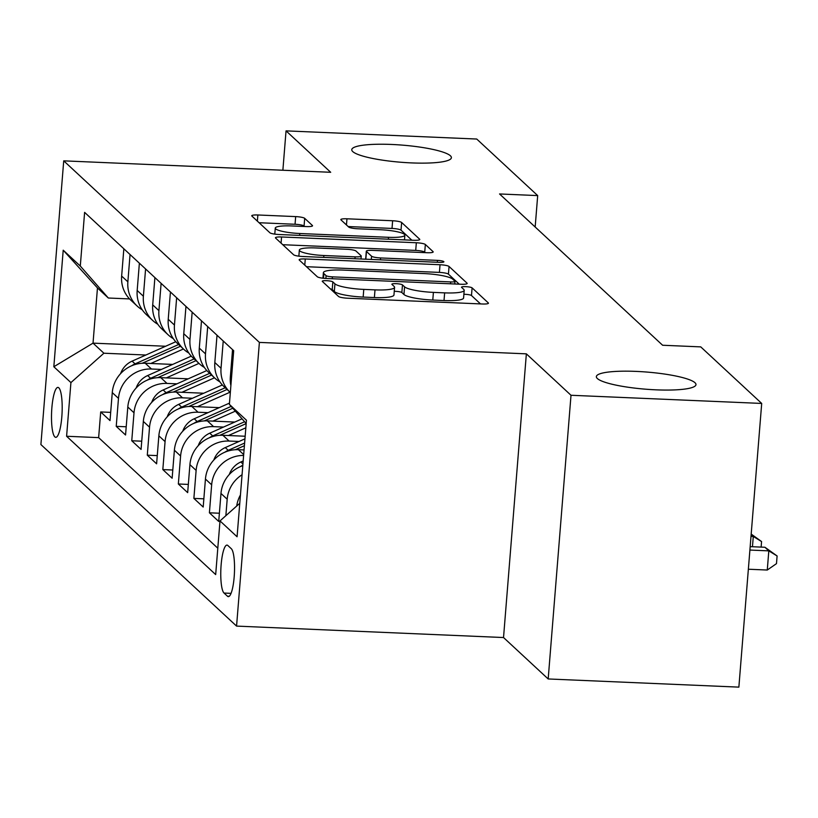 <?xml version="1.0" encoding="UTF-8"?>
<svg xmlns="http://www.w3.org/2000/svg" width="818" height="818" viewBox="0 0 818 818"><rect width="100%" height="100%" fill="white"/><g stroke="black" fill="none" stroke-linecap="round" stroke-linejoin="round"><path stroke-width="1.23" d="M326.535 280.686A5.368 0.92 4.6 0 0 322.251 281.249A5.368 0.92 4.6 0 0 322.364 281.453L338.56 296.474A7.669 1.319 4.6 0 0 347.568 298.212L482.334 303.989A7.669 1.319 4.6 0 0 488.448 303.192A7.669 1.319 4.6 0 0 488.295 302.895L472.098 287.864A5.368 0.92 4.6 0 0 465.79 286.648A5.368 0.92 4.6 0 0 461.516 287.21A5.368 0.92 4.6 0 0 461.618 287.415L463.714 289.368A24.53 4.213 4.6 0 1 464.205 290.308A24.53 4.213 4.6 0 1 444.634 292.864L433.407 292.384A24.53 4.213 4.6 0 1 404.573 286.832L402.476 284.889A5.368 0.92 4.6 0 0 396.168 283.672A5.368 0.92 4.6 0 0 391.883 284.224A5.368 0.92 4.6 0 0 391.986 284.439L394.082 286.382A24.53 4.213 4.6 0 1 394.573 287.322A24.53 4.213 4.6 0 1 375.002 289.879L363.775 289.398A24.53 4.213 4.6 0 1 334.94 283.846L332.844 281.903A5.368 0.92 4.6 0 0 326.535 280.686M480.514 303.907L471.485 295.533A5.368 0.92 4.6 0 0 465.176 294.316A5.368 0.92 4.6 0 0 463.888 294.296M464.205 290.308L463.591 297.967A24.53 4.213 4.6 0 1 444.021 300.533L432.783 300.053A24.53 4.213 4.6 0 1 403.949 294.5L401.853 292.547A5.368 0.92 4.6 0 0 395.544 291.341A5.368 0.92 4.6 0 0 394.256 291.31M411.515 162.905A49.97 8.589 4.6 0 0 451.393 157.69A49.97 8.589 4.6 0 0 391.638 144.459A49.97 8.589 4.6 0 0 351.771 149.674A49.97 8.589 4.6 0 0 411.515 162.905M656.097 389.838A49.97 8.589 4.6 0 0 695.975 384.634A49.97 8.589 4.6 0 0 636.22 371.403A49.97 8.589 4.6 0 0 596.353 376.617A49.97 8.589 4.6 0 0 656.097 389.838M54.867 436.904A24.99 5.245 -87.5 0 0 55.767 437.333A24.99 5.245 -87.5 0 0 61.963 414.798A24.99 5.245 -87.5 0 0 58.814 387.834A24.99 5.245 -87.5 0 0 57.904 387.405A24.99 5.245 -87.5 0 0 51.718 409.951A24.99 5.245 -87.5 0 0 54.867 436.904M304.685 218.334A7.669 1.319 4.6 0 0 295.676 216.596L257.864 214.981A7.669 1.319 4.6 0 0 251.75 215.778A7.669 1.319 4.6 0 0 251.903 216.075L269.889 232.762A7.669 1.319 4.6 0 0 278.897 234.5L413.663 240.277A7.669 1.319 4.6 0 0 419.777 239.469A7.669 1.319 4.6 0 0 419.634 239.183L401.638 222.486A7.669 1.319 4.6 0 0 392.63 220.758L346.965 218.795A7.669 1.319 4.6 0 0 340.84 219.602A7.669 1.319 4.6 0 0 340.994 219.889L348.693 227.036A7.669 1.319 4.6 0 0 357.701 228.774L380.35 229.735A20.501 3.528 4.6 0 1 404.869 235.165A20.501 3.528 4.6 0 1 388.509 237.302L299.787 233.508A20.501 3.528 4.6 0 1 275.277 228.079A20.501 3.528 4.6 0 1 291.637 225.942L306.423 226.576A7.669 1.319 4.6 0 0 312.537 225.768A7.669 1.319 4.6 0 0 312.384 225.482L304.685 218.334L304.071 226.003A7.669 1.319 4.6 0 0 295.053 224.265L259.071 222.731M330.697 172.291L286.044 130.87L476.741 139.04L537.692 195.594L499.553 193.958L662.611 345.247L700.75 346.883L761.701 403.438L571.005 395.268L526.363 353.846L259.388 342.405L63.722 160.849L330.697 172.291M305.267 258.969A7.669 1.319 4.6 0 0 299.153 259.766A7.669 1.319 4.6 0 0 299.306 260.063L317.292 276.75A7.669 1.319 4.6 0 0 326.3 278.488L461.076 284.255A7.669 1.319 4.6 0 0 467.19 283.457A7.669 1.319 4.6 0 0 467.037 283.161L449.051 266.474A7.669 1.319 4.6 0 0 440.033 264.735L305.267 258.969L304.777 265.134M293.59 254.756L275.605 238.069A7.669 1.319 4.6 0 1 275.451 237.772A7.669 1.319 4.6 0 1 281.566 236.975L416.331 242.752A7.669 1.319 4.6 0 1 425.35 244.48L433.039 251.627A7.669 1.319 4.6 0 1 433.192 251.924A7.669 1.319 4.6 0 1 427.078 252.721L372.425 250.38A7.669 1.319 4.6 0 0 366.311 251.177A7.669 1.319 4.6 0 0 366.464 251.474L371.566 256.208A7.669 1.319 4.6 0 0 380.575 257.946L437.477 260.38A5.368 0.92 4.6 0 1 443.898 261.801A5.368 0.92 4.6 0 1 439.614 262.363L302.599 256.494A7.669 1.319 4.6 0 1 293.59 254.756M110.686 412.374L100.706 411.945L110.021 420.595L112.27 392.609L118.487 398.366A31.237 30.061 -47.1 0 1 151.463 369.01L161.402 369.429M126.207 426.781L116.228 426.352L125.553 435.002L127.802 407.016L134.009 412.783A31.237 30.061 -47.1 0 1 166.995 383.417L176.923 383.836M141.739 441.188L131.759 440.769L141.074 449.409L143.334 421.423L149.541 427.19A31.237 30.061 -47.1 0 1 182.516 397.824L192.455 398.254M157.271 455.606L147.291 455.176L156.606 463.816L158.856 435.83L165.072 441.597A31.237 30.061 -47.1 0 1 198.048 412.231L207.987 412.661M172.792 470.013L162.823 469.583L172.138 478.223L174.387 450.237L180.594 456.004A31.237 30.061 -47.1 0 1 213.58 426.638L223.518 427.068M188.324 484.42L178.344 483.99L187.67 492.64L189.919 464.655L196.126 470.411A31.237 30.061 -47.1 0 1 229.101 441.055L239.04 441.475M203.856 498.827L193.876 498.397L203.191 507.048L205.441 479.062L211.657 484.818A31.237 30.061 -47.1 0 1 243.621 455.432M219.388 513.234L209.408 512.804L218.723 521.455L220.972 493.469L227.189 499.236A31.237 30.061 -47.1 0 1 242.067 474.757M112.27 392.609A31.237 30.061 132.9 0 1 145.246 363.243L172.68 364.419M127.802 407.016A31.237 30.061 132.9 0 1 160.778 377.65L188.212 378.826M143.334 421.423A31.237 30.061 132.9 0 1 176.31 392.057L203.743 393.233M158.856 435.83A31.237 30.061 132.9 0 1 191.841 406.474L219.265 407.64M174.387 450.237A31.237 30.061 132.9 0 1 207.363 420.881L234.797 422.057M189.919 464.655A31.237 30.061 132.9 0 1 222.895 435.288L245.165 436.239M205.441 479.062A31.237 30.061 132.9 0 1 238.427 449.695L244.061 449.941M231.279 548.684L227.864 545.514A24.203 5.082 -87.5 0 0 226.985 545.105A24.203 5.082 -87.5 0 0 220.983 566.935A24.203 5.082 -87.5 0 0 224.04 593.05L227.455 596.22A24.203 5.082 -87.5 0 0 228.334 596.639A24.203 5.082 -87.5 0 0 234.326 574.809A24.203 5.082 -87.5 0 0 231.279 548.684M259.388 342.405L236.566 626.097L40.9 444.552L63.722 160.849M100.706 411.945L98.641 437.63L66.595 436.26L215.676 574.584L220.001 520.913L239.766 503.305M66.595 436.26L70.921 382.589L53.835 366.74L63.211 250.196L80.297 266.044L84.612 212.373L233.692 350.697L229.377 404.368L246.453 420.217L237.077 536.761L220.001 520.913M123.845 248.774L121.647 276.065A31.237 30.061 132.9 0 0 130.911 300.267L137.127 306.024A31.237 30.061 -47.1 0 1 127.864 281.821L130.052 254.531M139.377 263.181L137.179 290.472A31.237 30.061 132.9 0 0 146.442 314.674L152.659 320.431A31.237 30.061 -47.1 0 1 143.385 296.228L145.584 268.948M154.899 277.588L152.71 304.879A31.237 30.061 132.9 0 0 161.974 329.081L168.181 334.848A31.237 30.061 -47.1 0 1 158.917 310.646L161.115 283.355M170.43 291.995L168.232 319.286A31.237 30.061 132.9 0 0 177.506 343.488L183.713 349.255A31.237 30.061 -47.1 0 1 174.449 325.053L176.647 297.762M185.962 306.402L183.764 333.693A31.237 30.061 132.9 0 0 193.028 357.895L199.244 363.662A31.237 30.061 -47.1 0 1 189.981 339.46L192.169 312.169M201.494 320.82L199.295 348.1A31.237 30.061 132.9 0 0 208.559 372.313L214.776 378.069A31.237 30.061 -47.1 0 1 205.502 353.867L207.7 326.576M217.015 335.227L214.827 362.517A31.237 30.061 132.9 0 0 224.091 386.72L230.298 392.476A31.237 30.061 -47.1 0 1 230.298 392.476A31.237 30.061 -47.1 0 1 221.034 368.274L223.232 340.983M232.547 349.634L230.349 376.924A31.237 30.061 132.9 0 0 230.881 385.585M236.709 506.035A31.237 30.061 -47.1 0 1 240.441 494.972M225.86 515.688L227.189 499.236M209.408 512.804L211.657 484.818M193.876 498.397L196.126 470.411M178.344 483.99L180.594 456.004M162.823 469.583L165.072 441.597M147.291 455.176L149.541 427.19M131.759 440.769L134.009 412.783M116.228 426.352L118.487 398.366M98.641 437.63L217.803 548.203M165.614 346.249L93.027 343.141L103.896 353.223L145.87 355.022M526.363 353.846L503.53 637.539L548.183 678.96L571.005 395.268M548.183 678.96L738.869 687.13L761.701 403.438M286.044 130.87L282.875 170.246M503.53 637.539L236.566 626.097M535.166 226.995L537.692 195.594M129.571 298.928L108.334 298.018L97.465 287.936L93.027 343.141L53.835 366.74M246.187 423.54L229.377 404.368M242.793 465.698A31.237 30.061 132.9 0 0 220.972 493.469M219.909 381.873A31.237 30.061 -47.1 0 1 214.776 378.069M204.377 367.466A31.237 30.061 -47.1 0 1 199.244 363.662M188.856 353.059A31.237 30.061 -47.1 0 1 183.713 349.255M173.324 338.652A31.237 30.061 -47.1 0 1 168.181 334.848M157.792 324.245A31.237 30.061 -47.1 0 1 152.659 320.431M142.26 309.828A31.237 30.061 -47.1 0 1 137.127 306.024M80.297 266.044L108.334 298.018M103.896 353.223L70.921 382.589M63.211 250.196L97.465 287.936M330.38 288.897A5.368 0.92 4.6 0 1 332.231 289.572L334.327 291.515A24.53 4.213 4.6 0 0 363.161 297.067L363.775 289.398M394.573 287.322L393.959 294.991A24.53 4.213 4.6 0 1 374.388 297.548L363.161 297.067M459.246 284.183L448.428 274.142A7.669 1.319 4.6 0 0 439.419 272.404L306.474 266.709M326.096 275.646A5.368 0.92 4.6 0 0 332.405 276.852L450.698 281.924A5.368 0.92 4.6 0 0 454.982 281.361A5.368 0.92 4.6 0 0 454.88 281.157L452.661 279.112A24.53 4.213 4.6 0 0 423.826 273.56L342.967 270.093A24.53 4.213 4.6 0 0 323.396 272.65A24.53 4.213 4.6 0 0 323.887 273.59L326.096 275.646L325.871 278.468M282.772 244.715L415.718 250.41L416.331 242.752M425.258 252.639L424.726 252.148A7.669 1.319 4.6 0 0 415.718 250.41M366.311 251.177L365.687 258.846A7.669 1.319 4.6 0 0 365.84 259.142L365.912 259.204M315.707 247.946A20.501 3.528 4.6 0 0 299.347 250.083A20.501 3.528 4.6 0 0 323.867 255.513L355.124 256.852A7.669 1.319 4.6 0 0 361.239 256.054A7.669 1.319 4.6 0 0 361.086 255.758L355.983 251.024A7.669 1.319 4.6 0 0 346.965 249.286L315.707 247.946M304.593 226.494L304.071 226.003M411.843 240.195L401.024 230.155A7.669 1.319 4.6 0 0 392.016 228.427L348.171 226.545M748.358 569.226L767.274 570.034L768.808 550.872L764.932 547.262L750.178 546.639M749.901 550.054L768.808 550.872L777.1 555.964L776.486 563.633L767.274 570.034M764.932 547.262L777.1 555.964M751.006 536.363L753.286 536.455L751.149 534.481M752.458 546.731L753.286 536.455L761.568 541.557L761.129 547.099M751.19 534.072L761.568 541.557M229.316 474.471A20.695 19.918 -47.1 0 1 240.809 462.006L243.181 460.953M242.834 465.176A20.695 19.918 132.9 0 0 240.441 466.587M213.795 460.053A20.695 19.918 -47.1 0 1 225.277 447.589L244.96 438.847M235.359 449.716L244.408 445.698M244.623 443.049L228.232 450.329A20.695 19.918 132.9 0 0 224.909 452.18M228.457 435.524L245.85 427.804M198.263 445.646A20.695 19.918 -47.1 0 1 209.756 433.182L242.056 418.826M219.827 435.309L246.187 423.601M244.613 421.74L212.7 435.922A20.695 19.918 132.9 0 0 209.377 437.773M212.925 421.117L235.328 411.157M182.731 431.239A20.695 19.918 -47.1 0 1 194.224 418.775L229.469 403.11M204.306 420.902L232.772 408.243M231.167 406.403L197.169 421.515A20.695 19.918 132.9 0 0 193.846 423.366M197.404 406.71L230.011 392.211M167.199 416.832A20.695 19.918 -47.1 0 1 178.692 404.368L222.353 384.961M188.774 406.495L227.067 389.48M225.195 387.752L181.647 407.108A20.695 19.918 132.9 0 0 178.324 408.959M181.872 392.303L214.49 377.804M151.678 402.425A20.695 19.918 -47.1 0 1 163.16 389.961L206.821 370.554M173.242 392.088L211.535 375.063M209.674 373.335L166.115 392.691A20.695 19.918 132.9 0 0 162.792 394.542M166.34 377.896L198.958 363.396M136.146 388.008A20.695 19.918 -47.1 0 1 147.639 375.554L191.3 356.147M157.721 377.671L196.003 360.656M194.142 358.928L150.584 378.284A20.695 19.918 132.9 0 0 147.26 380.135M150.809 363.478L183.426 348.989M120.614 373.601A20.695 19.918 -47.1 0 1 132.107 361.137L175.768 341.74M142.189 363.264L180.481 346.249M178.61 344.521L135.052 363.877A20.695 19.918 132.9 0 0 131.729 365.728M145.246 363.243L151.463 369.01M160.778 377.65L166.995 383.417M176.31 392.057L182.516 397.824M191.841 406.474L198.048 412.231M207.363 420.881L213.58 426.638M222.895 435.288L229.101 441.055M238.427 449.695L243.692 454.583M121.647 276.065L127.864 281.821M137.179 290.472L143.385 296.228M152.71 304.879L158.917 310.646M168.232 319.286L174.449 325.053M183.764 333.693L189.981 339.46M199.295 348.1L205.502 353.867M214.827 362.517L221.034 368.274M230.349 376.924L231.494 377.988M229.234 596.302L227.455 596.22M231.065 593.357L224.04 593.05M334.327 291.515L334.94 283.846M374.388 297.548L375.002 289.879M401.853 292.547L402.476 284.889M403.949 294.5L404.573 286.832M432.783 300.053L433.407 292.384M444.021 300.533L444.634 292.864M471.485 295.533L472.098 287.864M488.254 303.458L488.295 302.895M332.231 289.572L332.844 281.903M439.419 272.404L440.033 264.735M448.428 274.142L449.051 266.474M466.986 283.723L467.037 283.161M332.251 278.744L332.405 276.852M450.554 283.805L450.698 281.924M323.509 278.273L323.887 273.59M281.075 243.14L281.566 236.975M424.726 252.148L425.35 244.48M432.998 252.189L433.039 251.627M365.84 259.142L366.464 251.474M371.311 259.439L371.566 256.208M380.431 259.827L380.575 257.946M437.333 262.261L437.477 260.38M323.713 257.394L323.867 255.513M354.971 258.733L355.124 256.852M312.333 226.034L312.384 225.482M299.633 235.39L299.787 233.508M388.356 239.183L388.509 237.302M346.464 224.96L346.965 218.795M392.016 228.427L392.63 220.758M401.024 230.155L401.638 222.486M419.583 239.735L419.634 239.183M257.363 221.146L257.864 214.981M295.053 224.265L295.676 216.596M240.809 462.006L242.936 463.97M225.277 447.589L228.232 450.329M209.756 433.182L212.7 435.922M194.224 418.775L197.169 421.515M178.692 404.368L181.647 407.108M163.16 389.961L166.115 392.691M147.639 375.554L150.584 378.284M132.107 361.137L135.052 363.877M454.767 283.989L454.982 281.361M322.946 278.212L323.396 272.65M298.856 256.167L299.347 250.083M361.004 258.989L361.239 256.054M274.787 234.122L275.277 228.079M404.491 239.878L404.869 235.165"/></g></svg>
